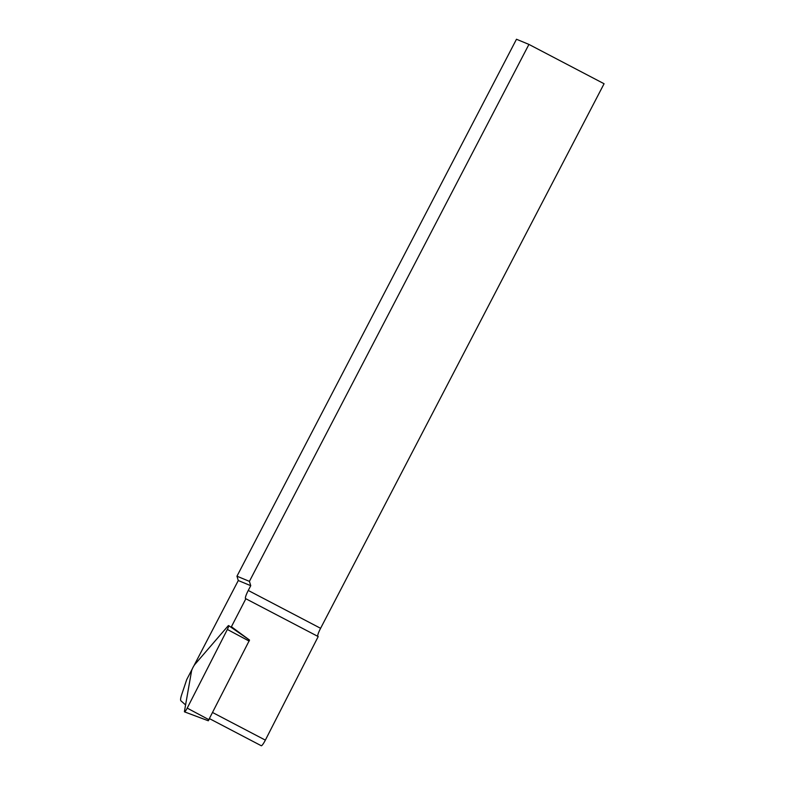 <?xml version="1.0" encoding="UTF-8"?>
<svg xmlns="http://www.w3.org/2000/svg" width="785" height="785" viewBox="0 0 785 785"><rect width="100%" height="100%" fill="white"/><g stroke="black" fill="none" stroke-linecap="round" stroke-linejoin="round"><path stroke-width="1.18" d="M193.866 665.876L238.287 580.527L250.749 585.688L249.414 581.361L528.933 44.411L604.077 83.74L320.594 628.304A8.586 1.344 -62.4 0 0 317.778 636.35M250.749 585.688L248.266 590.457A8.586 1.344 117.6 0 0 245.538 598.582A8.586 1.344 117.6 0 1 245.538 598.582L318.2 636.566L265.359 740.127A6.437 1.011 117.6 0 1 261.287 745.75A6.437 1.011 117.6 0 1 261.258 745.73L209.605 718.697L261.287 745.75M249.414 581.361L236.962 576.2L516.481 39.25L528.933 44.411M185.584 704.92L180.923 700.809A21.47 3.356 -62.4 0 1 181.767 694.411L186.732 679.565L192.227 669.016M238.287 580.527L236.962 576.2M245.872 598.719L231.114 627.313M231.526 626.822L249.522 640.069L228.631 625.596A4.298 0.667 -62.4 0 0 227.954 626.057L194.935 664.345A4.298 0.667 -62.4 0 0 191.56 670.959L184.455 711.338A4.298 0.667 -62.4 0 0 184.524 711.867A4.298 0.667 -62.4 0 0 187.222 708.119L227.356 629.452A4.298 0.667 -62.4 0 0 228.631 625.596M208.31 720.64L249.532 640.069M248.266 590.457L320.594 628.304M212.725 712.584L265.359 740.127M209.055 719.776L187.222 708.119M249.188 641.11L227.356 629.452M208.319 720.787L184.524 711.867"/></g></svg>
